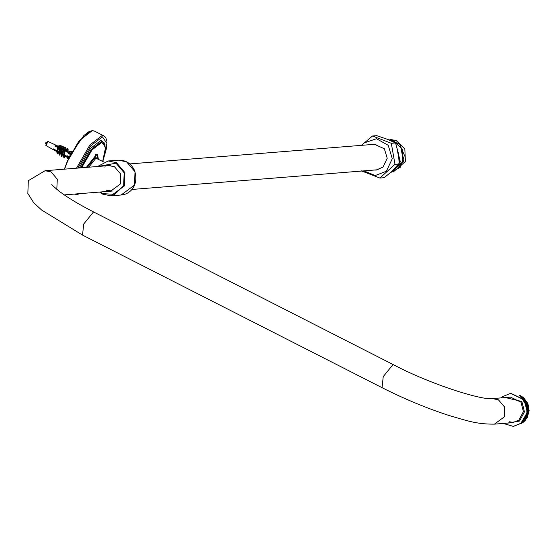 <?xml version="1.0" encoding="UTF-8"?>
<svg xmlns="http://www.w3.org/2000/svg" width="557" height="557" viewBox="0 0 557 557"><rect width="100%" height="100%" fill="white"/><g stroke="black" fill="none" stroke-linecap="round" stroke-linejoin="round"><path stroke-width="0.84" d="M108.601 191.336L110.411 191.336L120.333 184.005L120.723 174.097L114.457 166.724L108.337 165.499L106.547 165.784M109.444 191.267L110.829 191.295M108.761 165.471L107.397 165.721M69.75 152.562L68.107 153.259L68.629 152.674L54.774 146.045L55.15 145.614L69.242 152.388L69.472 151.671L70.279 151.469L69.75 152.562L71.157 153.279M70.279 151.469L71.686 152.305M69.005 152.242L68.629 152.674M67.125 156.872L67.362 158.536L66.924 156.782M68.295 159.01L67.146 158.306M72.389 151.838L70.377 151.741M47.832 142.119L46.725 142.759L46.057 144.89M69.785 151.588L67.167 150.376L65.016 150.056L64.891 149.192L65.051 149.673L68.128 149.185L67.968 148.705L64.891 149.192M64.661 149.213L62.753 148.9L62.628 147.932L62.795 148.427L65.594 147.988L65.427 147.494L62.628 147.932M62.44 148.183L60.685 147.877L60.567 146.839L60.727 147.333L63.345 146.923L63.178 146.421L60.567 146.839M60.33 147.201L58.764 146.909L58.673 145.871L58.812 146.296L61.214 145.913L61.075 145.488L58.673 145.871M67.119 156.837L61.597 154.254L61.458 153.746L59.439 153.071L59.3 152.562L53.437 149.353L53.472 148.893L57.42 151.051L57.211 147.57L57.775 147.508L58.095 151.42L59.334 152.103L59.105 148.538L59.766 148.461L60.302 150.474L60.135 152.534L61.5 153.286L61.228 149.568L61.883 149.492L62.454 151.657L61.799 151.734L61.228 149.568M64.034 155.577L63.867 157.638L63.24 155.264L63.282 154.762L63.902 155.083M60.908 153.551L61.458 153.746L60.908 153.551L60.859 154.157L61.43 156.315L61.597 154.254M58.791 152.43L59.3 152.562L58.791 152.43L58.736 153.119L59.272 155.138L59.439 153.071M56.905 151.407L57.385 151.511L56.905 151.407L56.842 152.158L57.329 154.011L57.496 151.95M61.5 153.286L61.632 153.795L63.944 154.623L63.609 150.682L64.25 150.606L64.877 152.98L64.709 155.041L66.965 156.273M67 155.675L69.374 156.74M70.467 154.574L68.107 153.259M55.101 146.199L55.164 146.776L55.756 146.087L55.693 146.853M61.562 149.241L61.938 149.179M59.348 148.246L59.926 148.155M68.128 149.185L67.961 151.246M59.975 152.541L61.312 153.182M57.942 151.441L59.153 151.998M53.437 149.353L57.232 150.954M65.503 149.095L65.594 147.988M63.867 157.638L64.508 157.561L64.675 155.5M63.944 154.623L64.076 155.118L64.709 155.041M64.877 152.98L64.243 153.057L64.076 155.118M64.243 153.057L63.609 150.682M63.345 146.923L63.268 147.835M61.43 156.315L62.085 156.239L62.252 154.178M61.632 153.795L61.799 151.734M60.428 148.524L60.072 148.58M58.645 148.357L58.743 147.118M61.214 145.913L61.145 146.742M59.272 155.138L59.926 155.062L60.093 152.994M59.362 148.253L59.857 148.162M59.334 152.103L59.641 150.55L59.105 148.538M57.329 154.011L57.893 153.941L58.06 151.88M57.42 151.051L57.705 149.429L57.211 147.57M65.016 150.056L65.051 149.673M62.795 148.427L62.753 148.9M62.461 150L62.551 148.872M60.685 147.877L60.727 147.333M60.4 148.9L60.483 147.8M60.56 149.394L60.664 148.134M58.764 146.909L58.812 146.296M58.506 147.932L58.596 146.832M58.541 147.494L56.18 146.15M56.006 146.637L56.09 146.247M62.287 153.718L62.454 151.657M59.474 152.618L60.135 152.534M60.302 150.474L59.641 150.55M57.538 151.49L58.095 151.42M58.262 149.36L57.705 149.429M68.748 152.646L55.15 145.614M390.645 139.529L396.208 140.538L404.835 149.018L405.412 161.488L393.249 171.995M388.333 139.682L393.59 140.698L402.245 149.206L402.829 161.725L391.105 172.19M400.302 144.862L403.616 161.634L391.153 172.183M376.762 169.996L375.112 169.969M373.065 144.416L374.694 144.131M377.026 169.878L375.884 169.906M373.838 144.36L376.093 144.172M392.713 170.762L384.128 177.711L379.888 178.045L394.99 164.322L399.23 163.988L392.713 170.762M361.103 170.755L379.888 178.052L384.128 177.711M372.522 136.005L376.762 135.664L387.192 139.229L395.547 142.961L391.306 143.295L372.529 135.999L361.416 145.356M398.422 153.391L399.23 163.981L394.99 164.322L391.313 143.302L395.547 142.961L398.422 153.391M361.813 145.321L363.951 142.989L376.455 138.742L388.194 145.259L392.295 158.71L386.356 171.229L375.265 175.546L363.86 170.874M372.153 144.493L374.116 144.159L384.337 148.761L387.226 158.237L383.042 167.058L376.191 170.059L374.207 170.045M373.002 144.423L374.534 144.131M376.616 170.017L375.049 169.976M86.349 167.406L96.688 154.247L97.51 154.393L98.366 159.239M86.718 167.379L96.291 155.166L97.043 155.299L97.948 159.03M95.449 154.658L97.043 155.299M96.96 154.247L97.517 155.709M513.624 422.547L509.634 421.753M492.381 398.589L510.525 397.134L521.004 402.196L523.399 411.686L518.852 420.138L512.572 422.686L494.435 424.142L504.245 416.887L504.628 407.09L498.438 399.801L492.381 398.589C482.592 400.574 430.464 384.337 393.688 364.835L94.161 212.252C79.171 204.565 67.592 197.617 59.425 191.406C49.225 182.995 52.664 184.875 51.738 184.304L51.738 184.304M505.38 397.545L521.853 401.5L524.457 411.846L519.507 421.05L507.427 423.097M501.196 397.879L502.532 396.654L510.651 393.36L524.193 399.898L527.291 412.173L521.415 423.097L513.296 426.39L503.243 423.431M510.86 393.346L524.617 399.87L527.709 412.138L521.832 423.062L513.505 426.37M520.614 423.703L528.997 409.855L520.384 395.769M524.624 420.096L528.224 409.667L524.165 399.265M527.486 417.144L524.019 421.663L528.941 407.188L519.479 395.212M521.47 423.048L528.391 410.794L522.647 397.58M519.5 395.226L523.636 397.712L527.869 403.54L529.15 410.746L527.194 417.708L523.308 422.241L521.206 423.55M520.189 395.957L523.392 398.241L527.375 404.271L528.335 411.526L526.073 418.377L523.434 421.558M524.019 421.663L523.308 422.234M494.435 424.142C476.005 424.26 466.627 420.542 449.033 415.494C426.766 408.26 404.445 398.993 382.053 387.679L383.23 376.629L392.894 364.696L393.688 364.835M382.053 387.679L82.527 235.096L83.703 224.046L93.374 212.113L94.161 212.252M82.527 235.096L41.622 210.024L33.664 202.671L27.85 193.502L28.316 180.691L45.068 170.714L51.119 171.932L57.308 179.222L56.793 189.317M98.129 166.459L116.002 163.18L124.162 172.788L123.661 185.697L114.791 194.337L102.746 193.655L100.176 192.012M102.732 194.163L110.982 195.82L124.364 185.927L124.879 172.579L116.441 162.637L108.19 160.98L97.524 166.508L108.19 160.98L118.314 160.165L126.564 161.822L135.01 171.765L134.488 185.119L121.106 195.013L110.982 195.82L102.697 194.156L99.55 192.061L102.732 194.163M68.922 153.057L70.767 154.004M71.735 152.207L70.558 151.608M67.439 157.617L68.657 158.244M71.616 151.567L71.992 151.755M69.005 157.506L67.286 156.628M47.54 142.237L48.452 141.694C47.999 139.856 44.595 146.533 46.37 145.795L46.196 145.175L47.54 142.237M396.5 145.725L399.522 161.732L399.23 162.547M396.598 166.947L395.24 168.353M395.888 143.915L400.351 161.92L392.121 171.291M104.312 142.919L100.894 140.434L90.603 148.329L79.247 167.977M80.57 167.866L91.376 149.304L101.311 141.673L103.163 142.077M79.087 193.704L76.267 193.927M77.813 168.089L90.694 145.885L102.446 136.862L106.93 143.421L102.753 161.474M105.224 145.015L103.365 142.167L101.708 141.875L91.766 149.506L81.064 167.831M64.57 169.154L67.662 161.022L80.166 139.939L92.267 130.651L94.279 131.006L104.034 135.978L102.022 135.616L89.921 144.904L76.49 168.193M74.415 194.115L76.873 194.56L79.895 193.641M81.566 167.789L92.058 149.875L101.868 142.341L105.586 147.306L102.676 161.433M90.192 131.187L78.565 141.659L67.488 160.862L64.354 169.168M96.925 158.508L95.512 156.949L87.435 167.316M88.758 167.211L95.936 158.195L103.79 162.003M45.068 170.714L110.147 165.499M129.746 163.925L376.1 144.172M64.257 194.894L111.679 191.093M131.8 189.477L378.147 169.725M118.314 160.165C125.687 159.977 131.09 163.389 134.522 170.4C139.417 185.718 129.572 194.539 121.106 195.013M105.224 166.842L104.786 167.1M106.645 190.327L112.312 191.023M110.265 165.506L109.604 165.54M46.175 143.831L45.263 143.302M65.315 150.898L64.96 150.745M64.765 150.655L59.794 148.454M46.753 142.689L45.792 142.265M70.537 151.462L71.797 152.103M67.306 158.641L68.246 159.121M48.452 141.694L58.624 146.414M66.875 157.206L64.633 155.96M63.665 155.424L62.015 154.505M61.228 154.066L59.864 153.307M59.077 152.869L57.837 152.179M57.162 151.803L46.37 145.795M387.721 139.438L399.515 143.998L404.424 155.312L400.594 167.072L390.715 172.524M397.99 166.48L394.662 168.924M102.968 141.972L105.649 148.81L102.697 161.446M104.034 135.978L105.684 137.461L106.944 141.179L106.798 147.236L102.801 161.502M64.327 169.168L70.098 155.299L83.884 135.525L88.459 131.918L92.197 130.61L94.279 131.006M511.068 393.326L510.651 393.36M513.714 426.356L513.296 426.39M525.46 420.215L528.523 405.322L521.972 396.466L519.472 395.205M523.357 421.635L527.019 416.615L526.539 402.37L522.605 397.538"/></g></svg>

